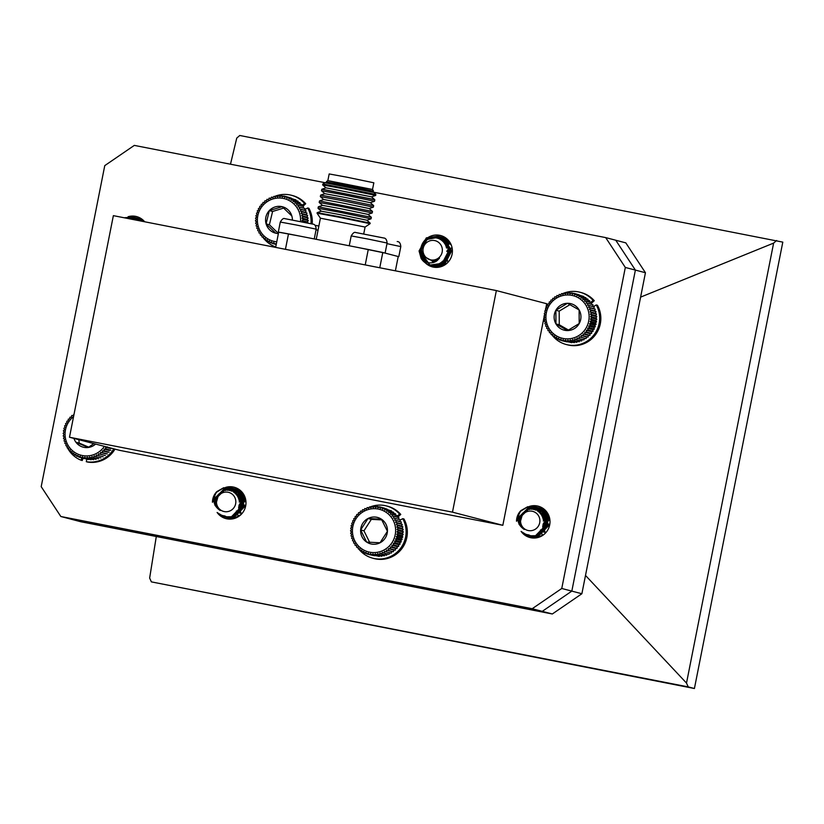 <?xml version="1.0" encoding="UTF-8"?>
<svg xmlns="http://www.w3.org/2000/svg" width="824" height="824" viewBox="0 0 824 824"><rect width="100%" height="100%" fill="white"/><g stroke="black" fill="none" stroke-linecap="round" stroke-linejoin="round"><path stroke-width="1.24" d="M107.429 446.896L105.524 447.216L105.977 448.998L104.051 449.132L104.329 450.934L102.382 450.893L102.485 452.685L100.549 452.458L100.466 454.24L98.571 453.828L98.314 455.569L96.46 454.982L96.027 456.661L94.235 455.899L93.648 457.505L91.938 456.589L91.207 458.093L89.589 457.021L88.704 458.422L87.21 457.196L86.19 458.474L84.82 457.135L83.698 458.268L82.462 456.805L81.226 457.794L86.324 458.958M73.563 416.625A21.991 21.578 -75.4 0 0 69.422 447.36A21.991 21.578 -75.4 0 0 104.391 446.361M73.944 438.409A13.648 13.4 -75.4 0 0 95.594 444.064M78.826 439.676L79.228 443.096L75.921 442.231L88.25 447.494L93.781 443.59M79.228 443.096L88.755 447.164M81.226 457.794L80.144 456.228L78.826 457.062L77.909 455.414L76.519 456.074L75.767 454.364L74.325 454.848L73.748 453.087L72.275 453.396L71.873 451.603L70.38 451.737L70.164 449.935L68.68 449.873L68.629 448.081L67.177 447.844L67.3 446.072L65.889 445.66L66.188 443.94L64.828 443.353L65.302 441.695L64.025 440.943L64.653 439.367L63.469 438.461L64.251 436.978L63.17 435.927L64.097 434.557L63.139 433.373L64.179 432.137L63.366 430.828L64.529 429.726L63.85 428.315L65.106 427.368L64.591 425.864L65.93 425.091L65.58 423.515L66.991 422.897L66.816 421.27L68.258 420.837L68.258 419.169L69.741 418.911L69.916 417.232L71.4 417.16L71.76 415.481L73.233 415.595L74.088 413.998M67.177 447.844L68.639 448.225M68.68 449.873L70.205 450.275M70.38 451.737L71.997 452.149M72.275 453.396L73.995 453.849M74.325 454.848L76.189 455.342M76.519 456.074L78.579 456.609M78.826 457.062L81.143 457.66M83.698 458.268L88.57 459.545M86.19 458.474L91.073 459.751M88.704 458.422L93.586 459.689M91.207 458.093L96.078 459.37M93.648 457.505L98.53 458.772M96.027 456.661L100.909 457.928M98.314 455.569L103.185 456.836M98.571 453.828L103.896 455.219M100.466 454.24L105.348 455.507M100.549 452.458L105.884 453.849M102.485 452.685L107.357 453.962M102.382 450.893L107.717 452.283M104.329 450.934L109.201 452.211M104.051 449.132L109.376 450.532M105.977 448.998L110.859 450.275M105.524 447.216L110.859 448.606M372.767 558.229L373.972 558.548A27.027 26.523 104.6 0 0 403.956 518.966L402.74 518.657A27.027 26.523 104.6 0 1 358.79 549.052M358.213 548.29A27.027 26.523 104.6 0 1 357.595 547.404M354.979 545.148L355.062 543.376L353.62 543.016L353.877 541.275L352.497 540.74L352.919 539.061L351.611 538.36L352.198 536.754L350.983 535.888L351.714 534.385L350.602 533.375L351.477 531.974L350.488 530.821L351.498 529.544L350.633 528.266L351.766 527.133L351.045 525.743L352.27 524.754L351.704 523.281L353.022 522.447L352.621 520.892L354.011 520.222L353.774 518.615L355.216 518.121L355.165 516.463L356.627 516.154L356.751 514.475L358.244 514.351L358.543 512.662L360.026 512.713L360.5 511.055L361.963 511.282L362.622 509.654L364.033 510.066L364.867 508.49L366.227 509.077L367.216 507.563L368.503 508.315L369.646 506.894L370.841 507.811L372.129 506.492L373.21 507.543L374.642 506.348L375.6 507.543L377.145 506.472L377.969 507.79L379.627 506.873L380.307 508.284L382.048 507.522L382.573 509.026L384.386 508.429L384.746 510.005L386.621 509.582L386.806 511.21L388.722 510.973L388.722 512.631L390.658 512.569L390.483 514.258L392.43 514.372L392.07 516.051L393.996 516.349L393.46 518.008L395.355 518.492L394.644 520.109L396.478 520.758L395.602 522.323L397.364 523.147L396.323 524.63L398.002 525.609L396.808 527L398.373 528.133L397.034 529.41L398.486 530.677L397.024 531.841L398.342 533.231L396.756 534.251L397.93 535.755L396.251 536.63L397.271 538.226L395.499 538.937L396.354 540.616L394.511 541.162L395.201 542.892L393.306 543.263L393.821 545.035L391.894 545.231L392.224 547.023L390.277 547.033L390.432 548.836L388.495 548.66L388.475 550.453L386.559 550.102L386.353 551.853L384.478 551.318L384.108 553.017L382.295 552.307L381.759 553.934L380.019 553.069L379.328 554.604L377.68 553.574L376.846 555.016L375.311 553.841L374.333 555.149L372.922 553.841L371.83 555.026L370.553 553.594L369.348 554.634L368.215 553.1L366.927 553.975L365.949 552.358L364.589 553.069L363.775 551.38L362.354 551.915L361.715 550.164L360.253 550.535L359.8 548.753L358.316 548.928L358.038 547.126L356.545 547.126L356.452 545.334L354.979 545.148L356.462 545.539A27.027 26.523 104.6 0 1 356.452 545.529M368.184 507.821A27.027 26.523 104.6 0 1 369.337 507.285M370.017 506.997A27.027 26.523 104.6 0 1 399.558 514.104L397.333 516.112M386.415 505.936L387.63 506.255A27.027 26.523 104.6 0 1 400.763 514.423L399.558 514.104M400.763 514.423L397.58 517.287M400.176 520.15L402.74 518.657M386.353 551.853L391.235 553.12L391.884 551.493L393.347 551.72L393.831 550.061L395.314 550.113L395.613 548.424L397.096 548.3L397.219 546.621L398.692 546.312L398.631 544.654L400.073 544.17L399.846 542.553L401.226 541.883L400.825 540.328L402.143 539.493L401.576 538.021L402.812 537.032L402.091 535.641L403.214 534.508L402.349 533.231L403.369 531.954L402.369 530.8L403.245 529.399L402.133 528.39L402.874 526.886L401.649 526.021L402.236 524.414L400.928 523.714L401.35 522.035L399.97 521.499L400.227 519.759L395.355 518.492M398.795 519.398L398.868 517.627L393.996 516.349M397.405 517.441L397.302 515.649L392.43 514.372M395.819 515.649L395.541 513.846L390.658 512.569M394.057 514.022L393.594 512.24L388.722 510.973M392.131 512.61L391.493 510.859L386.621 509.582M389.577 510.355L384.386 508.429M387.136 509.15L382.048 507.522M384.52 508.171L379.627 506.873M369.348 554.634L374.539 555.736M371.83 555.026L377.258 555.922M374.333 555.149L379.205 556.427L380.637 555.232M376.846 555.016L381.718 556.282L383.016 554.974M379.328 554.604L384.2 555.881L385.354 554.459M381.759 553.934L386.631 555.211L387.63 553.697M384.108 553.017L388.99 554.284L389.814 552.708M372.767 552.564A21.991 21.578 -75.4 0 0 393.347 520.603A21.991 21.578 -75.4 0 0 355.989 518.729A21.991 21.578 -75.4 0 0 372.767 552.564M380.049 542.769A13.648 13.4 -75.4 0 0 381.409 519.172A13.648 13.4 -75.4 0 0 360.644 529.956A13.648 13.4 -75.4 0 0 380.049 542.769L387.424 531.305L381.409 519.172L368.019 518.502L360.644 529.956L366.659 542.089L380.049 542.769M381.831 519.893L371.325 519.367L363.951 530.821L369.626 542.285M371.325 519.367L368.019 518.502M363.951 530.821L360.644 529.956M397.024 531.841L402.349 533.231M398.486 530.677L403.369 531.954M403.214 534.508L398.342 533.231M396.756 534.251L402.091 535.641M397.93 535.755L402.812 537.032M397.034 529.41L402.369 530.8M398.373 528.133L403.245 529.399M396.808 527L402.133 528.39M398.002 525.609L402.874 526.886M396.323 524.63L401.649 526.021M397.364 523.147L402.236 524.414M395.602 522.323L400.928 523.714M396.478 520.758L401.35 522.035M394.644 520.109L399.97 521.499M377.145 506.472L379.318 507.038M374.642 506.348L376.589 506.863M372.129 506.492L373.911 506.956M369.646 506.894L371.305 507.327M367.216 507.563L368.781 507.975M364.867 508.49L366.35 508.872M362.622 509.654L364.053 510.025M353.62 543.016L355.062 543.387M356.545 547.126L358.1 547.538M358.316 548.928L359.954 549.361M360.253 550.535L362.014 550.988M362.354 551.915L364.27 552.42M364.589 553.069L366.711 553.625M366.927 553.975L369.327 554.604M386.559 550.102L391.884 551.493M388.475 550.453L393.347 551.72M388.495 548.66L393.831 550.061M390.432 548.836L395.314 550.113M390.277 547.033L395.613 548.424M392.224 547.023L397.096 548.3M391.894 545.231L397.219 546.621M393.821 545.035L398.692 546.312M393.306 543.263L398.631 544.654M395.201 542.892L400.073 544.17M394.511 541.162L399.846 542.553M396.354 540.616L401.226 541.883M395.499 538.937L400.825 540.328M397.271 538.226L402.143 539.493M396.251 536.63L401.576 538.021M561.896 340.703L560.835 339.127L559.506 339.952L558.6 338.293L557.209 338.942L556.468 337.222L555.026 337.696L554.459 335.934L552.986 336.223L552.595 334.431L551.112 334.544L550.896 332.742L549.412 332.669L549.381 330.877L547.929 330.63L548.073 328.869L546.662 328.436L546.981 326.716L545.622 326.119L546.116 324.471L544.839 323.698L545.478 322.132L544.304 321.206L545.097 319.743L544.025 318.672L544.963 317.322L544.015 316.117L545.076 314.892L544.262 313.573L545.437 312.492L544.767 311.07L546.034 310.143L545.539 308.629L546.879 307.867L546.549 306.281L547.95 305.683L547.785 304.056L549.237 303.634L549.258 301.965L550.731 301.728L550.926 300.039L552.41 299.988L552.78 298.309L554.264 298.432L554.809 296.774L556.251 297.083L556.972 295.466L558.373 295.95L559.269 294.395L560.598 295.043L561.649 293.571L562.905 294.384L564.11 293.004L565.254 293.962L566.603 292.695L567.643 293.808L569.116 292.654L570.023 293.9L571.619 292.891L572.381 294.24L574.081 293.385L574.689 294.838L576.47 294.137L576.924 295.672L578.767 295.136L579.056 296.743L580.951 296.382L581.064 298.031L582.99 297.855L582.929 299.534L584.875 299.534L584.628 301.224L586.564 301.409L586.142 303.088L588.048 303.459L587.45 305.096L589.314 305.653L588.542 307.249L590.355 307.97L589.407 309.494L591.138 310.38L590.036 311.832L591.673 312.873L590.427 314.222L591.951 315.407L590.561 316.643L591.962 317.961L590.447 319.073L591.714 320.505L590.087 321.473L591.21 323.008L589.49 323.822L590.447 325.449L588.645 326.098L589.438 327.798L587.574 328.282L588.192 330.033L586.276 330.331L586.719 332.123L584.793 332.237L585.05 334.039L583.114 333.978L583.196 335.78L581.26 335.533L581.167 337.315L579.272 336.882L579.004 338.623L577.15 338.015L576.707 339.694L574.925 338.922L574.328 340.518L572.618 339.581L571.866 341.084L570.27 340.003L569.374 341.394L567.88 340.158L566.861 341.424L565.501 340.075L564.358 341.198L563.142 339.725L561.896 340.703L566.974 341.878M564.358 341.198L569.714 342.166M566.861 341.424L571.732 342.702L573.216 341.558M569.374 341.394L574.246 342.66L575.595 341.394M571.866 341.084L576.749 342.362L577.954 340.982M574.328 340.518L579.2 341.795L580.25 340.312M576.707 339.694L581.59 340.961L582.475 339.416M579.004 338.623L583.876 339.89L584.597 338.283L586.049 338.582L586.595 336.923L588.068 337.057L588.439 335.378L589.933 335.317L590.118 333.638L591.601 333.39L591.611 331.722L593.064 331.31L592.899 329.672L594.31 329.075L593.97 327.488L595.319 326.726L594.815 325.212L596.082 324.285L595.422 322.864L596.586 321.782L595.783 320.464L596.844 319.238L595.896 318.033L596.823 316.684L595.752 315.613L596.555 314.15L595.371 313.223L596.02 311.657L594.743 310.885L595.227 309.237L593.877 308.639L594.197 306.919L592.775 306.497L592.919 304.726L588.048 303.459M591.467 304.478L591.436 302.686L586.564 301.409M589.953 302.614L589.747 300.812L584.875 299.534M588.254 300.925L587.873 299.133L582.99 297.855M586.4 299.421L585.833 297.66L580.951 296.382M583.979 297.176L583.649 296.413L578.767 295.136M581.61 295.878L576.47 294.137M579.056 294.817L574.081 293.385M589.139 316.601A21.991 21.578 -75.4 0 0 556.633 298.061A21.991 21.578 -75.4 0 0 556.828 336.099A21.991 21.578 -75.4 0 0 589.139 316.601M579.118 309.937A13.648 13.4 -75.4 0 0 555.881 310.277A13.648 13.4 -75.4 0 0 567.602 330.558A13.648 13.4 -75.4 0 0 579.118 309.937L567.458 303.284L555.881 310.277L555.953 323.914L567.602 330.558L579.19 323.564L579.118 309.937M569.951 304.643L559.187 311.142L559.259 324.78L568.539 330.074M559.187 311.142L555.881 310.277M559.259 324.78L555.953 323.914M566.603 292.695L568.447 293.179M571.145 293.19L569.116 292.654M571.619 292.891L573.885 293.478M564.11 293.004L565.81 293.447M561.649 293.571L563.245 293.983M559.269 294.395L560.784 294.786M556.972 295.466L558.435 295.847M547.929 330.63L549.392 331.011M549.412 332.669L550.937 333.071M551.112 334.544L552.708 334.966M566.263 344.525L567.468 344.834A27.027 26.523 104.6 0 0 597.452 305.261L596.246 304.942A27.027 26.523 104.6 0 1 553.028 336.243L554.696 336.676M555.026 337.696L556.88 338.18M557.209 338.942L559.249 339.478M559.506 339.952L561.793 340.549M579.272 336.882L584.597 338.283M581.167 337.315L586.049 338.582M581.26 335.533L586.595 336.923M583.196 335.78L588.068 337.057M583.114 333.978L588.439 335.378M585.05 334.039L589.933 335.317M584.793 332.237L590.118 333.638M586.719 332.123L591.601 333.39M586.276 330.331L591.611 331.722M588.192 330.033L593.064 331.31M587.574 328.282L592.899 329.672M589.438 327.798L594.31 329.075M588.645 326.098L593.97 327.488M590.447 325.449L595.319 326.726M589.49 323.822L594.815 325.212M591.21 323.008L596.082 324.285M590.087 321.473L595.422 322.864M591.714 320.505L596.586 321.782M590.447 319.073L595.783 320.464M591.962 317.961L596.844 319.238M590.561 316.643L595.896 318.033M591.951 315.407L596.823 316.684M590.427 314.222L595.752 315.613M591.673 312.873L596.555 314.15M590.036 311.832L595.371 313.223M591.138 310.38L596.02 311.657M589.407 309.494L594.743 310.885M590.355 307.97L595.227 309.237M588.542 307.249L593.877 308.639M589.314 305.653L594.197 306.919M587.45 305.096L592.775 306.497M308.228 223.15L307.321 221.903L308.3 220.595L307.27 219.483L308.114 218.051L306.971 217.073L307.671 215.538L306.425 214.724L306.971 213.097L305.642 212.438L306.023 210.738L304.623 210.254L304.839 208.503L299.957 207.226L299.297 208.863L301.151 209.471L300.317 211.047L302.099 211.82L301.1 213.323L302.799 214.271L301.646 215.682L303.242 216.774L301.945 218.092L303.428 219.328L301.996 220.513L303.077 222.058M303.387 208.184L303.417 206.402L298.546 205.125L298.061 206.793L299.957 207.226M301.945 206.268L301.8 204.465L296.928 203.198L296.619 204.877L298.546 205.125M300.317 204.517L299.988 202.714L295.116 201.447L294.982 203.126L296.928 203.198M298.504 202.951L298 201.169L293.128 199.892L293.179 201.55L295.116 201.447M296.547 201.581L295.868 199.841L290.985 198.574L291.212 200.191L293.128 199.892M293.9 199.326L288.73 197.482L289.121 199.037L290.985 198.574M291.408 198.182L286.361 196.637L286.927 198.12L288.73 197.482M300.502 221.543A21.991 21.578 -75.4 0 0 259.375 210.903A21.991 21.578 -75.4 0 0 276.761 241.813M292.386 219.957A13.648 13.4 -75.4 0 0 269.293 210.604A13.648 13.4 -75.4 0 0 278.388 233.573M291.851 216.022L282.168 206.669L269.293 210.604L266.09 223.87L275.772 233.213M283.734 208.07L272.6 211.459L269.397 224.736L277.678 232.728M272.6 211.459L269.293 210.604M269.397 224.736L266.09 223.87M276.452 243.368L274.938 244.079L273.764 242.565L272.497 243.492L271.477 241.885L270.128 242.647L269.283 240.969L267.872 241.556L267.192 239.825L265.73 240.227L265.225 238.455L263.752 238.682L263.423 236.89L261.939 236.931L261.785 235.128L260.312 234.995L260.343 233.213L258.901 232.904L259.107 231.153L257.716 230.658L258.087 228.969L256.758 228.31L257.304 226.682L256.058 225.858L256.758 224.324L255.615 223.345L256.46 221.924L255.43 220.801L256.408 219.493L255.512 218.247L256.614 217.073L255.852 215.713L257.057 214.683L256.449 213.231L257.747 212.355L257.304 210.82L258.674 210.11L258.396 208.513L259.817 207.978L259.714 206.33L261.177 205.969L261.26 204.29L262.743 204.115L263 202.436L264.483 202.436L264.916 200.768L266.379 200.953L266.997 199.315L268.428 199.676L269.211 198.079L270.581 198.625L271.529 197.101L272.837 197.801L273.949 196.359L275.164 197.224L276.421 195.885L277.534 196.905L278.924 195.669L279.913 196.833L281.437 195.731L282.292 197.008L283.919 196.05L284.641 197.441L286.361 196.637M258.901 232.904L260.343 233.274M260.312 234.995L261.805 235.386M261.939 236.931L263.505 237.343M263.752 238.682L265.421 239.125M265.73 240.227L267.532 240.701M267.872 241.556L269.839 242.071M270.128 242.647L272.322 243.224M272.497 243.492L276.236 244.47M274.938 244.079L276.246 244.419M303.345 221.872L307.548 222.974M301.996 220.513L307.321 221.903M303.428 219.328L308.3 220.595M301.945 218.092L307.27 219.483M303.242 216.774L308.114 218.051M301.646 215.682L306.971 217.073M302.799 214.271L307.671 215.538M301.1 213.323L306.425 214.724M302.099 211.82L306.971 213.097M300.317 211.047L305.642 212.438M301.151 209.471L306.023 210.738M299.297 208.863L304.623 210.254M283.919 196.05L286.288 196.668M281.437 195.731L283.538 196.277M278.924 195.669L280.819 196.174M276.421 195.885L278.162 196.339M273.949 196.359L275.577 196.782M271.529 197.101L273.074 197.502M269.211 198.079L270.684 198.471M552.976 336.182A27.027 26.523 104.6 0 1 551.822 334.729M550.988 333.535A27.027 26.523 104.6 0 1 550.638 332.989M562.411 293.766A27.027 26.523 104.6 0 1 564.028 293.087M564.203 293.025A27.027 26.523 104.6 0 1 593.064 300.399L590.726 302.501M579.921 292.221L581.126 292.541A27.027 26.523 104.6 0 1 594.269 300.709L593.064 300.399M594.269 300.709L591.447 303.253M593.301 306.652L596.246 304.942M379.761 267.769L382.789 252.494A68.093 0.803 -168.8 0 0 368.266 249.497L365.217 264.926M285.434 249.322L288.493 233.892L368.266 249.497M288.493 233.892A68.093 0.803 -168.8 0 0 278.677 232.131L275.649 247.406M382.789 252.494L398.219 256.522L395.386 270.828M363.724 233.913L365.084 227.043L320.412 218.195L316.231 239.321M365.084 227.043L370.079 223.695L338.54 217.124L317.065 213.189L320.412 218.195M317.178 212.643L321.35 211.212L339.787 214.59L366.876 220.224L370.182 223.139L338.643 216.588L317.178 212.643L317.065 213.189M366.876 220.235L371.047 218.813L339.509 212.242L318.033 208.307L321.339 211.212M318.332 206.803L322.514 205.372L340.951 208.75L368.029 214.384L371.346 217.299L318.332 206.803L318.033 208.307M368.04 214.384L372.211 212.963L340.662 206.402L319.187 202.467L322.503 205.372M319.496 200.953L323.667 199.521L342.104 202.91L369.183 208.534L372.5 211.449L319.496 200.953L319.187 202.467M369.193 208.544L373.365 207.123L341.816 200.562L320.351 196.627L323.657 199.521M373.365 207.123L373.663 205.609L342.114 199.048L320.649 195.113L320.34 196.627M373.663 205.609L370.347 202.694L343.258 197.06L324.821 193.681L320.649 195.113M370.357 202.694L374.518 201.272L342.98 194.711L321.504 190.777L324.811 193.681M374.632 199.593L322.04 189.19L325.985 187.831L371.5 196.843L374.817 199.768L321.803 189.263L321.504 190.777M371.511 196.854L375.682 195.432L344.133 188.871L322.658 184.937L325.974 187.841M374.405 192.548L324.934 182.753L327.149 182.001L372.644 191.003L375.868 194.464L322.853 183.968L322.658 184.937M324.934 182.753L322.853 183.968M372.654 191.013L350.025 185.853L327.138 182.001M327.849 180.621L329.178 173.946L347.264 177.263L373.839 182.794L372.52 189.469L327.849 180.621L326.562 181.486M357.668 247.427L384.839 253.03M278.667 232.183L299.39 236.025M396.097 255.965L398.208 256.563M141.357 218.741A16.212 15.913 -75.4 0 0 140.276 218.875M445.382 237.683A16.212 15.913 -75.4 0 0 439.831 239.207M432.085 260.745A16.212 15.913 -75.4 0 0 433.105 262.64M434.948 265.04A16.212 15.913 -75.4 0 0 437.637 267.337M542.975 508.336A16.212 15.913 -75.4 0 0 541.759 508.49M534.426 537.403A16.212 15.913 -75.4 0 0 535.24 537.99M238.97 489.404A16.212 15.913 -75.4 0 0 237.806 489.538M230.36 518.42A16.212 15.913 -75.4 0 0 231.225 519.058M532.201 608.72L561.762 588.48L625.323 267.46L605.692 237.6L615.755 240.227L635.386 270.087L571.825 591.107L542.274 611.346L70.905 519.141L60.832 516.504L532.201 608.72L542.274 611.346L70.885 519.151L80.948 521.777L552.327 613.983L542.254 611.356M128.081 216.722A16.212 15.913 104.6 0 1 144.694 221.79M423.279 260.394A16.212 15.913 104.6 0 1 440.572 235.51A16.212 15.913 104.6 0 1 452.098 254.256A16.212 15.913 104.6 0 1 425.194 262.732M529.389 506.42A16.212 15.913 104.6 0 1 549.69 524.909A16.212 15.913 104.6 0 1 521.098 531.367M225.642 487.396A16.212 15.913 104.6 0 1 245.676 505.967A16.212 15.913 104.6 0 1 217.103 512.466M325.068 182.701L134.312 145.395L104.761 165.624L41.2 486.654L60.832 516.504M561.762 588.48L581.878 593.744L552.327 613.983M625.323 267.46L635.386 270.087M605.692 237.6L374.127 192.301M502.825 525.31L452.479 512.157L496.357 290.573L113.362 215.651L69.484 437.245L119.82 450.388L502.825 525.31L544.201 316.354M544.314 315.767L544.633 314.181M544.86 313.027L545.107 311.791M545.323 310.658L545.653 308.99M545.756 308.506L546.703 303.726L496.357 290.573M69.484 437.245L452.479 512.157M445.743 237.94A15.955 15.656 -75.4 0 0 440.14 239.372M432.384 260.765A15.955 15.656 -75.4 0 0 433.362 262.568L432.27 260.755M435.257 264.988A15.955 15.656 -75.4 0 0 438.038 267.306M543.356 508.604A15.955 15.656 -75.4 0 0 542.501 508.676M534.951 537.536A15.955 15.656 -75.4 0 0 535.569 537.959M141.656 218.957A15.955 15.656 -75.4 0 0 140.883 219.03M239.29 489.621A15.955 15.656 -75.4 0 0 238.435 489.703M230.885 518.553A15.955 15.656 -75.4 0 0 231.565 519.017M615.765 240.248L625.807 242.864L645.439 272.723L581.878 593.744M645.439 272.723L635.386 270.097M156.292 536.517L149.649 578.057L151.379 581.878L688.246 686.897L686.505 683.075L585.504 575.44M230.483 164.203L236.756 138.082L239.763 135.486L782.8 242.122L694.416 688.514L151.379 581.878M686.505 683.075L773.623 243.101L640.609 297.124M688.246 686.897L694.416 688.514M773.623 243.101L776.63 240.505M443.683 265.575A15.955 15.656 104.6 0 1 441.839 261.888M445.578 245.274A15.955 15.656 104.6 0 1 449.801 242.194M124.105 217.763L133.529 217.103L140.193 220.904M125.495 218.03L134.786 217.433L141.347 221.131M126.896 218.308L136.042 217.763L142.5 221.357M128.297 218.576L137.299 218.092L143.654 221.584M129.698 218.854L138.556 218.422L143.942 221.635M131.109 219.132L139.822 218.751L142.892 219.936M132.52 219.4L141.079 219.081L142.336 219.472L135.527 219.987M133.931 219.678L142.222 219.38L134.106 219.72M135.342 219.957L142.336 219.462M138.195 220.513L142.882 219.915M139.617 220.791L143.242 220.245M141.058 221.069L143.633 220.626M124.28 217.793L133.684 217.145L140.338 220.935M125.67 218.061L134.94 217.474L141.491 221.162M127.071 218.339L136.197 217.804L142.645 221.388M128.472 218.607L137.453 218.133L143.788 221.605M129.873 218.885L138.72 218.463L144.179 221.192M131.284 219.163L139.977 218.793L142.789 219.843M132.695 219.442L142.305 219.442M520.923 510.581C516.154 518.399 517.256 524.692 524.229 529.451A10.527 10.331 104.6 0 1 520.119 522.56L522.797 513.053L516.514 521.242A14.914 14.636 104.6 0 1 520.923 510.581L527.638 506.76L535.147 506.76L541.965 510.705L545.807 525.156L535.538 535.724L528.236 535.785L521.376 531.624M517.977 518.461L528.905 507.09L536.403 507.09L543.222 511.034L547.064 525.485L536.795 536.053L529.502 536.115L524.507 533.664M519.017 524.157L519.47 517.884L530.162 507.419L537.67 507.419L544.479 511.364L548.331 525.815L538.051 536.383L530.749 536.445L526.217 534.333M525.465 510.87L531.418 507.749L538.927 507.738L545.745 511.694L549.948 520.335M543.871 534.529L539.318 536.712L532.016 536.774L527.463 534.652M529.204 509.469L532.675 508.078L540.184 508.068L546.291 511.344M538.021 537.505L533.272 537.104L528.503 534.827M531.501 509.284L533.931 508.408L541.44 508.398L544.685 509.675M536.63 537.814L531.48 536.239M533.179 509.428L535.198 508.738L544.097 509.17M532.84 536.197L536.29 537.866L532.16 536.239M534.519 509.716L543.964 509.057L534.663 509.757M535.651 510.097L544.046 509.129L542.697 508.727M537.526 511.045L544.571 509.572L541.605 508.439L534.096 508.449L531.738 509.284M538.329 511.601L544.932 509.891M539.081 512.209L545.313 510.272M540.441 513.61L546.137 511.158M541.049 514.413L546.569 511.683M542.151 516.329L547.414 512.878M542.635 517.503L547.836 513.558M542.501 535.518L540.441 529.966M543.037 518.935L548.238 514.31M520.387 511.344L527.803 506.801L535.301 506.801L542.12 510.746L545.962 525.197L535.693 535.765L528.4 535.827L521.932 532.088M517.956 519.439L518.368 517.596L529.059 507.131L536.568 507.131L543.387 511.076L547.229 525.527L536.96 536.094L529.657 536.156L524.764 533.787M519.233 524.61L519.625 517.925L530.316 507.46L537.825 507.45L544.643 511.405L548.485 525.856L538.216 536.424L530.914 536.486L526.392 534.385M526.093 510.519L531.573 507.79L539.081 507.78L545.9 511.735L549.526 517.771M542.346 535.61L539.473 536.754L532.17 536.815L527.607 534.683M529.544 509.417L532.829 508.12L540.338 508.109L545.993 511.004M537.742 537.578L533.427 537.145L528.627 534.838M536.548 537.825L531.562 536.239M533.355 509.448L535.353 508.779L542.851 508.769M536.239 537.876L532.242 536.228M536.311 537.866L532.922 536.197M535.775 510.149L544.077 509.15M545.231 517.379L548.29 514.413M536.99 527.865A9.847 9.661 -75.4 0 0 537.145 513.949A9.847 9.661 -75.4 0 0 523.467 513.918A9.847 9.661 -75.4 0 0 523.312 527.834A9.847 9.661 -75.4 0 0 536.99 527.865M539.462 512.559L541.121 512.847L539.432 512.528M539.741 512.837L542.377 513.177L539.699 512.796M540.091 513.197L543.634 513.507L540.039 513.156M540.462 513.64L544.891 513.836L540.42 513.579M540.863 514.155L546.147 514.166L540.812 514.083M541.275 514.743L547.414 514.495L541.224 514.66M541.677 515.402L548.465 514.773L541.625 515.319M542.079 516.164L548.516 514.887M542.46 517.039L548.63 515.134M542.81 518.059L548.794 515.515M543.119 519.316L545.282 517.493M546.734 516.71L548.98 515.999M542.872 531.882L542.573 531.295M543.325 521.005L545.715 518.399M545.972 518.203L546.539 517.812M547.991 517.039L549.186 516.586M544.128 532.201L543.83 531.614M543.696 531.315L543.335 530.347M542.851 526.793L543.284 524.157L546.106 519.491M546.178 519.419L549.402 517.297M545.385 532.531L545.086 531.944M544.952 531.635L544.592 530.677M544.118 527.123L545.282 522.632M546.302 521.026L549.062 518.471M542.027 516.061L548.506 514.866M542.408 516.916L548.619 515.103M542.769 517.925L548.774 515.463M546.703 516.617L548.959 515.927M542.769 531.944L542.48 531.387M543.315 520.758L545.663 518.275M545.952 518.069L546.487 517.709M547.96 516.947L549.165 516.514M544.025 532.263L543.737 531.717M543.582 531.387L543.232 530.481M542.686 527.102L543.129 524.115L546.065 519.347M546.158 519.254L549.371 517.204M545.292 532.592L545.004 532.046M544.849 531.717L544.489 530.811M543.953 527.432L545.292 522.282M546.291 520.789L549 518.368M543.5 525.238L548.722 515.34M548.568 524.734L549.021 524.198M545.447 527.308L545.303 526.742M544.891 525.125L545.128 524.095M547.558 521.664L548.722 520.5M548.743 520.469L549.587 519.625M421.085 258.303C427.326 264.452 433.465 264.422 439.522 258.18A10.527 10.331 104.6 0 1 431.951 260.745L423.536 256.151L429.85 264.895A14.914 14.636 104.6 0 1 421.085 258.303L419.066 250.939L426.348 237.868L437.863 236.158L441.211 237.477L449.008 250.208L442.148 263.381L430.355 265.019M423.969 260.878L420.333 251.268L427.604 238.198L439.13 236.488L442.467 237.806L450.264 250.537L443.415 263.711L432.209 265.513L430.88 265.101M425.936 261.96L421.589 251.598L421.641 250.166M427.059 239.825L428.861 238.527L440.387 236.818L443.724 238.136L451.521 250.867L444.672 264.041L433.476 265.843L431.488 265.163M431.972 237.889L441.643 237.137L444.981 238.466L451.325 245.192M443.971 265.421L434.732 266.173L432.126 265.204M434.495 237.745L442.9 237.467L448.05 239.959M440.057 266.945L432.775 265.215M436.195 237.93L444.167 237.806L446.804 238.764M438.986 267.172L433.434 265.204M437.503 238.249L445.413 238.126M434.197 265.143L438.708 267.213L434.114 265.153M438.595 238.62L446.32 238.363M438.801 267.203L434.804 265.06M439.079 267.151L435.494 264.947M433.29 262.588L432.188 260.786M440.397 239.516L446.711 238.682L444.157 237.796M439.944 266.976L436.926 264.576M434.969 261.991L434.31 260.683M441.911 240.577L447.401 239.3M440.469 266.842L437.668 264.319M435.814 261.568L435.288 260.435M442.601 241.175L447.793 239.691M441.046 266.667L438.409 264.02M436.668 261.043L436.298 260.116M443.25 241.823L448.204 240.124M442.292 266.224L439.954 263.227M444.445 243.307L449.059 241.144M442.952 265.936L440.758 262.712M445.001 244.162L449.482 241.72M444.363 265.194L442.447 261.342M445.98 246.211L450.326 243.059M446.392 247.499L446.917 246.891M421.517 258.788L419.231 250.98L426.502 237.909L438.028 236.2L441.365 237.518L449.162 250.249L442.313 263.423L430.406 265.029M424.257 261.064L420.487 251.31L427.759 238.239L439.285 236.529L442.622 237.848L450.419 250.578L443.57 263.752L432.373 265.555L430.952 265.101M426.142 262.042L421.744 251.444M427.975 239.269L440.541 236.849L443.878 238.177L451.686 250.908L444.826 264.082L433.63 265.884L431.57 265.173M432.363 237.837L441.798 237.188L445.135 238.507L450.759 243.894M443.085 265.874L434.876 266.214L432.198 265.204M434.732 237.755L443.065 237.518L446.402 238.836L447.823 239.722L442.684 241.257M439.851 266.997L432.858 265.215M436.37 237.971L444.311 237.837M438.924 267.182L433.527 265.194M437.657 238.291L445.568 238.167M438.718 238.672L446.32 238.373M438.832 267.192L434.887 265.05M439.12 267.141L435.587 264.926M440.5 239.578L446.742 238.723M439.532 267.069L436.298 264.762M434.238 262.29L433.352 260.745M441.273 240.093L447.072 239.001M440.006 266.955L437.019 264.545M435.072 261.939L434.392 260.631M442.004 240.649L447.442 239.351M440.541 266.822L437.76 264.288M435.917 261.507L435.412 260.405M441.118 266.646L438.502 263.979M436.772 260.961L436.421 260.065M443.333 241.916L448.256 240.186M441.726 266.44L439.274 263.608M437.647 260.291L437.431 259.612M443.94 242.627L448.678 240.67M442.375 266.193L440.057 263.165M444.517 243.41L449.111 241.205M443.044 265.894L440.861 262.64M445.063 244.275L449.533 241.803M443.734 265.544L441.695 262.011M445.568 245.253L449.966 242.441M444.455 265.143L442.56 261.239M450.223 242.884A15.996 15.697 -75.4 0 0 446.031 246.366L450.378 243.152M440.953 245.047A9.847 9.661 -75.4 0 0 427.666 241.844A9.847 9.661 -75.4 0 0 424.391 255.388A9.847 9.661 -75.4 0 0 437.688 258.592A9.847 9.661 -75.4 0 0 440.953 245.047M439.522 258.18L438.193 259.21L431.611 260.734M446.217 246.912L446.742 246.561M446.526 248.034L447.174 247.468M446.845 251.516L447.875 249.94M448.102 261.929L447.803 261.342M447.669 261.033L447.308 260.075M446.824 256.532L447.998 252.041M449.008 250.424L450.079 249.219M450.151 249.147L450.955 248.457M451.212 248.261L451.779 247.87M446.484 247.88L447.123 247.344M446.855 251.176L447.844 249.744M448.009 261.991L447.72 261.445M447.566 261.115L447.205 260.209M446.659 256.831L448.009 251.691M449.008 250.197L450.038 249.075M450.131 248.982L450.903 248.333M451.181 248.127L451.717 247.767M448.606 254.225L449.204 253.123M216.856 491.598C212.087 499.416 213.189 505.709 220.162 510.478A10.527 10.331 104.6 0 1 216.053 503.588L218.731 494.07L212.448 502.259A14.914 14.636 104.6 0 1 216.856 491.598L223.572 487.787L231.081 487.777L237.899 491.722L241.741 506.183L231.472 516.751L224.169 516.813L217.309 512.641M213.91 499.488L224.828 488.117L232.337 488.107L239.156 492.052L242.998 506.513L232.728 517.081L225.426 517.132L220.43 514.691M214.94 505.174L215.404 498.901L226.095 488.436L233.594 488.436L240.412 492.381L244.254 506.832L233.985 517.41L226.682 517.462L222.15 515.35M221.398 491.887L227.352 488.766L234.85 488.766L241.669 492.711L245.995 502.671M240.979 514.609L235.242 517.73L227.949 517.791L223.397 515.669M225.137 490.496L228.608 489.096L236.107 489.096L242.318 492.443M234.273 518.492L229.206 518.121L224.437 515.845M227.424 490.301L229.865 489.425L237.374 489.415L240.639 490.702M232.749 518.852L227.414 517.256M229.103 490.445L231.122 489.755L240.042 490.187M228.763 517.225L232.327 518.924L228.083 517.256M230.442 490.733L239.897 490.074L230.596 490.785M231.575 491.114L239.99 490.156L238.63 489.744M233.45 492.072L240.515 490.599L237.374 489.415M234.263 492.618L240.876 490.919M235.015 493.226L241.257 491.289M236.364 494.627L242.091 492.175M236.982 495.43L242.513 492.701M238.085 497.346L243.368 493.885M238.569 498.53L243.791 494.565M238.466 516.596L236.375 510.983M238.97 499.952L244.203 495.317M216.321 492.361L223.726 487.829L231.235 487.818L238.054 491.763L241.895 506.224L231.626 516.792L224.324 516.854L217.866 513.105M213.89 500.456L214.302 498.613L224.993 488.148L232.492 488.148L239.31 492.093L243.152 506.544L232.883 517.122L225.58 517.173L220.688 514.804M215.167 505.627L215.558 498.942L226.25 488.478L233.748 488.478L240.567 492.422L244.419 506.873L234.14 517.451L226.847 517.503L222.326 515.402M222.027 491.537L227.506 488.807L235.005 488.807L241.834 492.752L245.676 499.55M239.125 516.143L235.407 517.771L228.104 517.832L223.531 515.7M225.477 490.435L228.763 489.137L236.272 489.137L241.999 492.083M233.975 518.574L229.36 518.162L224.561 515.855M227.661 490.301L230.02 489.466L237.528 489.466M232.656 518.863L227.496 517.256M229.288 490.476L231.287 489.796L238.785 489.786M232.306 518.924L228.166 517.256M232.347 518.914L228.856 517.215M231.709 491.176L240.011 490.167M241.154 498.407L244.254 495.42M232.924 508.882A9.847 9.661 -75.4 0 0 233.079 494.966A9.847 9.661 -75.4 0 0 219.39 494.936A9.847 9.661 -75.4 0 0 219.236 508.851A9.847 9.661 -75.4 0 0 232.924 508.882M235.386 493.576L237.044 493.875L235.365 493.545M235.674 493.854L238.311 494.204L235.633 493.813M236.014 494.225L239.568 494.534M236.395 494.658L240.824 494.853L236.344 494.606M236.797 495.173L242.081 495.183L236.745 495.1M237.199 495.76L243.338 495.512L237.147 495.677M237.611 496.419L244.44 495.801L237.559 496.336M238.002 497.181L244.491 495.904L237.961 497.078M238.393 498.057L244.604 496.161M238.744 499.087L244.759 496.532M239.053 500.343L241.216 498.51M242.658 497.727L244.944 497.006M238.805 512.899L238.497 512.312M239.259 502.032L241.648 499.426M241.906 499.231L242.472 498.839M243.925 498.057L245.161 497.593M240.062 513.228L239.763 512.641M239.619 512.332L239.259 511.364M238.785 507.811L239.218 505.174L242.04 500.508M242.112 500.436L245.377 498.304M241.319 513.558L241.02 512.971M240.876 512.662L240.526 511.694M240.042 508.14L241.216 503.649M242.225 502.043L244.986 499.498M235.973 494.173L239.568 494.524M238.342 497.943L244.584 496.12M238.703 498.942L244.738 496.481M242.627 497.634L244.924 496.944M238.703 512.961L238.414 512.415M239.238 501.775L241.597 499.303M241.875 499.087L242.421 498.736M243.883 497.964L245.13 497.521M239.959 513.29L239.671 512.734M239.516 512.415L239.166 511.498M238.62 508.12L239.063 505.133L241.988 500.364M242.091 500.271L245.346 498.211M241.216 513.62L240.927 513.064M240.773 512.734L240.423 511.828M239.877 508.449L241.226 503.299M242.225 501.806L244.934 499.385M239.434 506.255L244.677 496.336M244.501 505.751L244.955 505.215M241.37 508.326L241.236 507.759M240.824 506.142L241.061 505.122M243.492 502.681L244.646 501.517M244.677 501.497L245.521 500.642M312.183 223.974A27.027 26.523 104.6 0 0 308.897 208.287L307.682 207.967A27.027 26.523 104.6 0 1 310.967 223.695M275.741 246.953A27.027 26.523 104.6 0 1 264.051 238.764M263.68 238.301A27.027 26.523 104.6 0 1 262.846 237.168M272.631 197.379A27.027 26.523 104.6 0 1 273.486 196.957M274.495 196.503A27.027 26.523 104.6 0 1 304.499 203.415L301.903 205.753M291.356 195.247L292.572 195.566A27.027 26.523 104.6 0 1 305.704 203.734L304.499 203.415M305.704 203.734L302.902 206.268M304.695 209.698L307.682 207.967M442.673 261.126A15.996 15.697 -75.4 0 0 444.394 265.184M86.788 459.071L86.314 461.708L87.529 462.027A27.027 26.523 -75.4 0 0 114.979 449.121M67.547 447.937A27.027 26.523 -75.4 0 0 81.02 460.204L82.225 460.523L83.121 458.288M86.314 461.708A27.027 26.523 -75.4 0 0 113.764 448.802M73.408 415.069A27.027 26.523 -75.4 0 0 72.873 415.564M65.786 443.765A27.027 26.523 -75.4 0 0 66.075 444.599M66.569 445.856A27.027 26.523 -75.4 0 0 67.207 447.288M81.02 460.204L81.906 457.969M385.117 253.05L387.105 243.029L367.463 238.919L351.199 235.922L349.242 245.779M383.5 237.94L356.452 232.656M318.033 230.184L316.066 229.783M318.857 226.064L314.984 225.282L318.857 226.054M314.253 238.929L316.189 229.154L296.547 225.045L280.284 222.047L278.306 232.069M312.595 224.077L285.537 218.782M398.816 256.625L400.804 246.603L386.981 243.657M397.199 241.525L397.446 241.576C399.382 241.648 400.505 243.327 400.804 246.603M370.192 223.15L370.079 223.695M371.346 217.299L371.047 218.813M372.51 211.459L372.211 212.963M374.817 199.768L374.518 201.272M375.868 194.474L375.682 195.432M372.52 189.469L373.385 190.756M351.199 235.922C352.95 233.037 354.402 231.894 355.566 232.492L383.747 238.002C385.683 238.074 386.806 239.743 387.105 243.029M280.284 222.047C282.035 219.163 283.497 218.02 284.651 218.618L312.842 224.128C314.778 224.2 315.891 225.879 316.189 229.154"/></g></svg>
